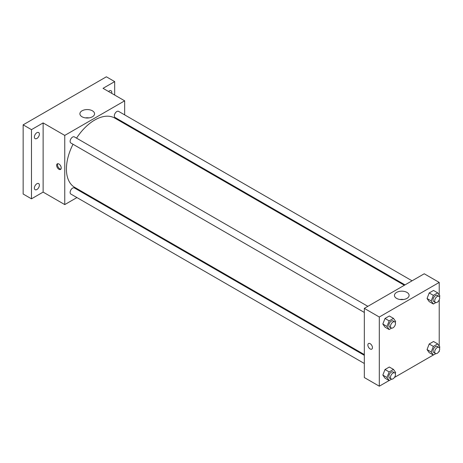 <?xml version="1.0" encoding="UTF-8"?>
<svg xmlns="http://www.w3.org/2000/svg" width="463" height="463" viewBox="0 0 463 463"><rect width="100%" height="100%" fill="white"/><g stroke="black" fill="none" stroke-linecap="round" stroke-linejoin="round"><path stroke-width="0.69" d="M76.939 197.562L64.756 204.594L43.123 192.104L31.472 198.83L23.15 194.026L23.15 124.842L106.363 76.8L114.685 81.604L114.685 95.054M84.66 193.106L84 193.488M36.878 189.517A3.53 2.037 -60 0 1 35.113 189.697A3.53 2.037 -60 0 1 34.575 186.867A3.53 2.037 -60 0 1 36.878 183.753A3.53 2.037 -60 0 1 38.643 183.579A3.53 2.037 -60 0 1 39.187 186.41A3.53 2.037 -60 0 1 36.878 189.517M36.878 138.478A3.53 2.037 -60 0 1 35.113 138.651A3.53 2.037 -60 0 1 34.575 135.827A3.53 2.037 -60 0 1 36.878 132.713A3.53 2.037 -60 0 1 38.643 132.54A3.53 2.037 -60 0 1 39.187 135.37A3.53 2.037 -60 0 1 36.878 138.478M43.123 192.104L43.123 122.921L31.472 129.646L23.15 124.842M31.472 198.83L31.472 129.646M64.756 204.594L64.756 135.41L43.123 122.921M64.756 135.41L124.669 100.824L103.035 88.329L114.685 81.604M82.044 116.786A7.327 4.231 180 0 1 79.896 113.794A7.327 4.231 180 0 1 87.223 109.563A7.327 4.231 180 0 1 94.55 113.794A7.327 4.231 180 0 1 90.03 117.7A7.327 4.231 180 0 1 82.044 116.786M108.516 91.495A3.53 2.037 -60 0 1 109.274 90.916A3.53 2.037 -60 0 1 111.045 90.742A3.53 2.037 -60 0 1 111.652 93.306M73.021 144.259A40.015 23.104 120 0 0 66.423 169.041A40.015 23.104 120 0 0 74.711 187.359L364.329 354.571M404.338 285.266L114.72 118.059A40.015 23.104 120 0 0 76.551 138.148M124.669 100.824L124.669 114.888M124.669 123.042L124.669 123.8M412.064 280.81L118.58 111.369A3.53 2.037 120 0 0 115.86 112.318A3.53 2.037 120 0 0 114.32 115.872A3.53 2.037 120 0 0 115.05 117.486L405.003 284.884M364.329 355.335L74.375 187.932A3.53 2.037 120 0 0 71.655 188.881A3.53 2.037 120 0 0 70.116 192.434A3.53 2.037 120 0 0 70.845 194.049L364.329 363.49M364.329 312.444L70.845 143.003A3.53 2.037 -60 0 1 70.845 138.929A3.53 2.037 -60 0 1 74.375 136.892L367.859 306.332M61.22 167.965A3.235 1.869 60 0 1 60.549 169.446A3.235 1.869 60 0 1 57.314 167.577A3.235 1.869 60 0 1 57.314 163.838A3.235 1.869 60 0 1 59.808 164.706A3.235 1.869 60 0 1 61.22 167.965M60.913 169.105A3.235 1.869 60 0 1 58.153 167.091A3.235 1.869 60 0 1 57.788 163.694M85.447 117.897A7.327 4.231 180 0 1 89 117.897M389.111 380.54L379.307 386.2L364.329 377.553L364.329 308.37L424.241 273.778L439.219 282.424L439.219 295.041M439.219 350.942L439.219 351.608L438.64 351.944M433.316 355.017L394.441 377.461M429.201 301.604L427.042 298.525L429.201 292.957L433.53 290.457L429.201 292.957L427.042 298.525L429.201 301.604L433.362 304.006L431.203 300.933L433.362 295.359L437.685 292.859L439.85 295.938L439.474 296.91M385.002 378.167L382.837 375.088L385.002 369.52L389.325 367.02L385.002 369.52L382.837 375.088L385.002 378.167L389.163 380.569L386.999 377.49L389.163 371.922L393.486 369.422L395.645 372.501L395.269 373.473M439.219 299.897L439.219 346.081M379.307 386.2L379.307 317.016L439.219 282.424M429.201 352.644L427.042 349.571L429.201 343.997L433.53 341.503L429.201 343.997L427.042 349.571L429.201 352.644L433.362 355.046L431.203 351.973L433.362 346.399L437.685 343.905L439.85 346.978L439.474 347.95M385.002 327.127L382.837 324.048L385.002 318.475L389.325 315.98L385.002 318.475L382.837 324.048L385.002 327.127L389.163 329.529L386.999 326.45L389.163 320.876L393.486 318.382L395.645 321.455L395.269 322.427M379.307 317.016L364.329 308.37M396.594 298.386A7.327 4.231 180 0 1 394.447 295.4A7.327 4.231 180 0 1 401.774 291.163A7.327 4.231 180 0 1 409.101 295.4A7.327 4.231 180 0 1 404.581 299.306A7.327 4.231 180 0 1 396.594 298.386M372.443 347.644A3.235 1.869 60 0 1 371.772 349.125A3.235 1.869 60 0 1 368.536 347.256A3.235 1.869 60 0 1 368.536 343.523A3.235 1.869 60 0 1 371.031 344.385A3.235 1.869 60 0 1 372.443 347.644M371.772 349.125A3.235 1.869 60 0 1 368.536 347.256A3.235 1.869 60 0 1 368.536 343.517M399.997 299.503A7.327 4.231 180 0 1 403.551 299.503M391.605 328.117L389.163 329.529M394.754 321.86L393.087 320.894A3.53 2.037 120 0 0 390.367 321.843A3.53 2.037 120 0 0 388.827 325.396A3.53 2.037 120 0 0 389.557 327.011L391.223 327.972A3.53 2.037 120 0 0 394.754 325.935A3.53 2.037 120 0 0 394.754 321.86A3.53 2.037 120 0 0 392.034 322.804A3.53 2.037 120 0 0 390.488 326.357A3.53 2.037 120 0 0 391.223 327.972M386.999 326.45L382.837 324.048M389.163 320.876L385.002 318.475M393.486 318.382L389.325 315.98M435.81 302.594L433.362 304.006M438.953 296.337L437.292 295.377A3.53 2.037 120 0 0 434.572 296.32A3.53 2.037 120 0 0 433.032 299.874A3.53 2.037 120 0 0 433.762 301.488L435.423 302.449A3.53 2.037 120 0 0 438.953 300.412A3.53 2.037 120 0 0 438.953 296.337A3.53 2.037 120 0 0 436.233 297.281A3.53 2.037 120 0 0 434.693 300.834A3.53 2.037 120 0 0 435.423 302.449M431.203 300.933L427.042 298.525M433.362 295.359L429.201 292.957M437.685 292.859L433.53 290.457M391.605 379.156L389.163 380.569M394.754 372.9L393.087 371.939A3.53 2.037 120 0 0 390.367 372.883A3.53 2.037 120 0 0 388.827 376.436A3.53 2.037 120 0 0 389.557 378.051L391.223 379.012A3.53 2.037 120 0 0 394.754 376.975A3.53 2.037 120 0 0 394.754 372.9A3.53 2.037 120 0 0 392.034 373.844A3.53 2.037 120 0 0 390.488 377.397A3.53 2.037 120 0 0 391.223 379.012M386.999 377.49L382.837 375.088M389.163 371.922L385.002 369.52M393.486 369.422L389.325 367.02M435.81 353.634L433.362 355.046M438.953 347.377L437.292 346.417A3.53 2.037 120 0 0 434.572 347.366A3.53 2.037 120 0 0 433.032 350.919A3.53 2.037 120 0 0 433.762 352.534L435.423 353.495A3.53 2.037 120 0 0 438.953 351.458A3.53 2.037 120 0 0 438.953 347.377A3.53 2.037 120 0 0 436.233 348.326A3.53 2.037 120 0 0 434.693 351.88A3.53 2.037 120 0 0 435.423 353.495M431.203 351.973L427.042 349.571M433.362 346.399L429.201 343.997M437.685 343.905L433.53 341.503"/></g></svg>
